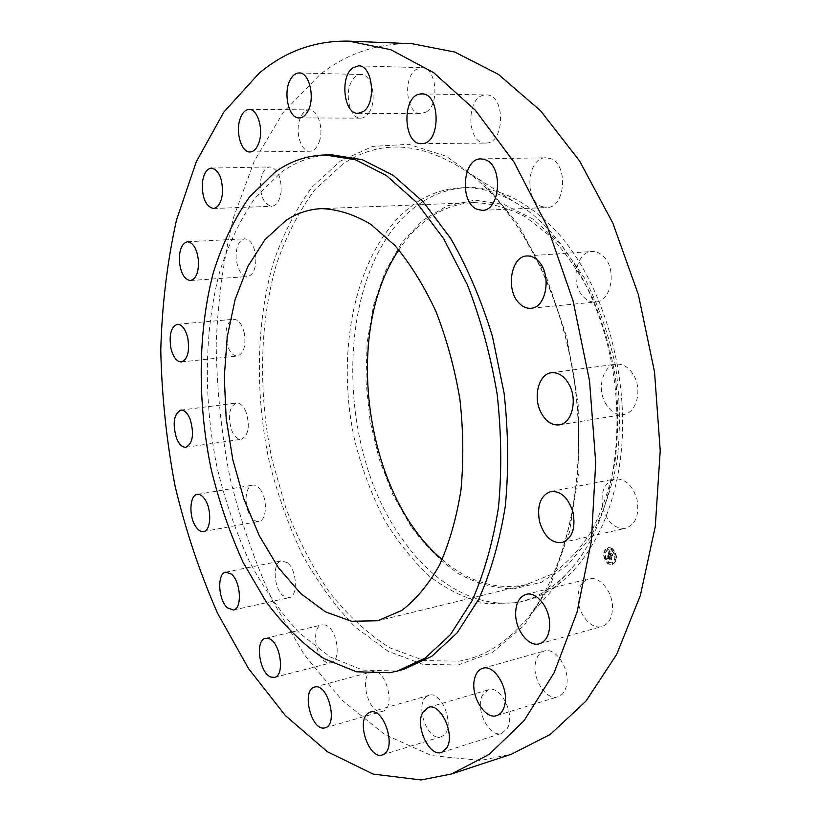 <?xml version="1.0" encoding="UTF-8"?>
<svg xmlns="http://www.w3.org/2000/svg" width="821" height="821" viewBox="0 0 821 821"><rect width="100%" height="100%" fill="white"/><g stroke="black" fill="none" stroke-linecap="round" stroke-linejoin="round"><path stroke-width="0.62" stroke-dasharray="4.11 3.08" d="M602.912 508.22C607.448 522.454 615.001 529.155 625.581 528.303C635.854 524.362 639.641 514.613 636.932 499.055C632.365 484.975 624.935 478.294 614.631 478.992C604.102 482.851 600.202 492.59 602.912 508.22M332.043 154.882C313.776 155.343 296.997 161.019 281.716 171.907L255.67 197.122C240.707 218.581 228.679 243.621 219.576 272.254C203.957 331.633 203.475 401.541 217.196 468.093C225.241 500.995 235.935 532.049 249.286 561.246C264.023 588.924 280.854 612.948 299.788 633.309L330.258 656.995L362.841 670.09L396.133 670.983L403.983 669.259M412.152 43.718C377.67 43 346.893 53.334 319.81 74.732L283.214 112.446L254.356 160.937L233.575 217.411C223.63 258.102 217.832 300.507 216.19 344.635C216.826 389.123 221.393 433.375 229.88 477.37C240.522 520.719 254.808 561.933 272.726 601.003L304.252 654.665L341.844 699.985L384.659 734.497L431.477 755.556L480.552 760.462L511.524 754.171M605.128 402.68C609.931 411.29 616.078 415.231 623.55 414.513C636.213 413.209 642.463 390.693 634.017 375.813C629.235 367.48 623.262 363.6 616.089 364.175C603.096 365.294 596.867 387.779 605.128 402.68M583.505 296.925C587.169 300.64 591.202 302.333 595.615 301.995C611.45 301.666 617.228 268.836 603.394 256.296C599.874 252.858 596.046 251.257 591.91 251.483C575.778 251.657 569.969 284.148 583.505 296.925M541.573 206.502L546.817 207.508C565.279 208.175 568.789 164.569 550.542 158.638L545.965 157.776C527.287 156.985 523.603 199.955 541.573 206.502M486.381 143.028C505.397 142.69 505.315 93.953 486.165 94.928L484.739 95.01C465.64 96.447 466.585 144.393 485.57 143.07L486.381 143.028M426.284 111.995C440.097 104.103 436.362 66.87 421.809 67.691L415.99 69.6C402.331 78.211 406.457 114.694 420.957 113.698L426.284 111.995M368.752 113.011C377.65 101.24 372.067 73.787 360.963 74.495C357.751 74.495 354.929 76.302 352.496 79.914C343.794 92.014 349.5 118.942 360.635 118.142C363.672 118.101 366.371 116.387 368.752 113.011M319.246 141.746C324.049 128.887 317.871 109.265 309.291 109.881C305.104 110.117 301.912 113.37 299.696 119.65C295.037 132.581 301.215 151.926 309.856 151.238C313.889 150.982 317.009 147.821 319.246 141.746M281.08 192.104C281.613 177.377 277.939 168.982 270.058 166.94C265.029 167.628 261.848 172.42 260.514 181.308C260.021 195.993 263.736 204.316 271.669 206.287C276.564 205.599 279.694 200.868 281.08 192.104M255.895 257.712C254.613 245.972 250.877 239.66 244.709 238.788C238.911 240.204 236.048 246.516 236.12 257.712C237.402 269.442 241.169 275.723 247.398 276.564C253.104 275.158 255.936 268.878 255.895 257.712M244.227 332.669C241.928 323.926 238.377 319.461 233.585 319.287C227.027 321.75 224.708 329.508 226.647 342.573C228.926 351.378 232.507 355.852 237.382 356.006C243.868 353.543 246.156 345.764 244.227 332.669M245.951 411.711C243.283 405.728 240.112 402.834 236.438 403.039C229.1 406.929 227.53 416.073 231.727 430.461C234.385 436.556 237.608 439.492 241.374 439.256C248.65 435.325 250.179 426.14 245.951 411.711M260.596 489.973C258.071 486.391 255.434 484.79 252.694 485.149C244.863 485.816 243.632 506.536 250.754 516.44C253.32 520.155 256.019 521.817 258.851 521.417C266.62 520.74 267.841 499.784 260.596 489.973M287.442 562.734L281.593 560.794C272.346 561.862 273.414 588.021 282.968 595.584L289.074 597.667C298.29 596.58 297.079 570.01 287.442 562.734M325.352 625.068L321.976 624.853C310.861 626.546 315.377 659.089 327.21 662.588L330.904 662.845C342.049 661.09 337.185 628.024 325.352 625.068M372.611 671.599L372.077 671.711C358.449 674.349 368.003 714.198 381.673 711.448L382.555 711.263C396.256 708.441 386.065 668.089 372.611 671.599M426.458 696.66C414.472 704.952 427.751 741.886 441.031 736.755L443.278 735.595C455.593 727.683 442.201 690.194 429.044 695.305L426.458 696.66M482.717 694.823C474.446 708.143 489.142 738.336 501.723 733.348L507.183 728.596C515.742 715.368 500.861 684.878 488.474 689.784L482.717 694.823M535.59 662.208C531.577 678.218 546.273 701.155 558.064 696.731C562.262 695.315 565.053 691.682 566.449 685.853C570.636 669.741 555.786 646.794 544.251 651.032C539.849 652.449 536.965 656.164 535.59 662.208M578.025 598.376C578.066 614.159 591.315 629.964 601.998 626.505C608.874 624.052 612.384 617.597 612.528 607.119C612.507 591.202 599.248 575.613 588.842 578.826C581.73 581.227 578.128 587.744 578.025 598.376M612.189 548.274L608.104 547.32C602.583 551.476 602.655 556.956 608.32 563.76L612.497 564.735C617.987 560.527 617.885 555.037 612.189 548.274M611.809 548.366C617.495 555.129 617.597 560.62 612.107 564.827L607.93 563.853C602.275 557.048 602.203 551.568 607.714 547.412L611.809 548.366M420.024 200.262C357.802 238.367 333.069 346.955 355.288 442.724C362.348 469.838 371.913 495.268 383.982 519.026C397.354 541.408 412.645 560.569 429.855 576.516C447.938 590.217 466.944 599.258 486.884 603.651L516.758 602.717L519.991 601.967C540.269 596.918 558.516 584.501 574.731 564.735C607.673 523.942 624.176 450.903 613.964 377.67C603.692 304.437 567.773 238.726 524.906 208.544C503.889 193.982 482.943 187.055 462.059 187.752C447.055 188.337 433.047 192.504 420.024 200.262M611.388 550.008C615.873 555.345 615.955 559.676 611.624 562.98L608.34 562.221C603.876 556.854 603.825 552.543 608.166 549.259L611.388 550.008M604.584 551.886L604.595 552.882L604.584 551.886M608.258 562.57L608.269 563.565L608.258 562.57M604.944 557.87L604.964 558.865L604.697 557.818L605.334 557.777L605.344 558.773L605.334 557.777M615.422 559.45L615.186 560.394L615.555 559.296L615.822 560.353L615.801 559.358M612.589 563.237L612.353 564.171L612.723 563.083L613 564.14L612.979 563.144M611.481 549.66L611.471 548.654L611.727 549.721L612.107 548.623L611.871 549.567M607.14 549.033L607.13 548.038L607.396 549.095L607.766 548.007L607.53 548.941M614.826 554.37L614.806 553.364L615.073 554.421L615.442 553.333L615.206 554.278M442.18 559.522C468.411 581.966 496.284 590.402 525.809 584.809L551.158 574.505C566.316 563.965 579.811 549.475 591.633 531.033C602.173 510.539 609.993 487.253 615.103 461.186C618.429 434.011 618.562 406.108 615.493 377.455C610.588 349.058 602.799 322.253 592.146 297.038C580.078 273.372 566.162 253.135 550.409 236.315L525.491 216.877C508.158 207.826 490.937 203.064 473.83 202.582C460.448 203.198 447.897 206.871 436.187 213.614C421.727 222.05 409.299 234.149 398.873 249.923M525.337 600.633C572.011 589.324 612.517 532.583 621.025 453.592C629.594 374.715 603.271 284.312 558.824 234.118C529.607 202.151 499.189 186.634 467.57 187.578C452.535 188.163 438.506 192.319 425.463 200.057C337.872 250.959 329.395 435.51 400.114 535.959C431.589 582.972 477.74 610.762 522.105 601.372L519.991 601.967M608.73 562.128L612.014 562.888C616.335 559.583 616.263 555.263 611.778 549.926L608.546 549.167C604.205 552.451 604.266 556.761 608.73 562.128M604.738 552.738L604.718 551.743L604.738 552.738M608.402 563.411L608.392 562.416L608.402 563.411M411.239 526.805L393.023 494.847L379.158 459.021L370.055 420.742L365.992 381.437L367.131 342.521L373.534 305.474L385.111 271.772L401.613 242.934L422.599 220.459L447.373 205.784L474.979 200.16L504.145 204.511L533.352 219.289L560.835 244.278L584.788 278.463C598.509 305.279 608.792 334.599 615.617 366.443C620.132 398.832 620.594 430.481 617.012 461.392C611.152 490.896 601.916 516.778 589.314 539.028L567.085 565.566L541.296 582.284L513.577 588.903C494.642 588.472 476.211 583.372 458.282 573.581C441.01 561.441 425.329 545.852 411.239 526.805M608.053 554.863L609.367 554.842L609.1 553.262L612.168 555.817L612.558 554.267L609.49 552.697L610.219 552.03L609.285 552.554L610.177 551.794L609.48 550.737L608.053 554.863L609.09 550.829L609.664 551.681L608.905 552.646L609.716 552.061L609.1 552.79L612.168 554.36L611.778 555.909L608.71 553.354L608.895 554.791L608.094 554.863M609.192 554.483L608.823 553.58L611.871 556.238L612.281 554.616L611.902 556.474L608.864 553.734L608.802 554.575M609.141 554.391L609.254 553.641L612.281 556.381L612.661 554.524L612.261 556.145L609.203 553.487L608.782 554.544M608.361 555.088L607.489 558.588L608.412 558.588L608.299 556.371L609.531 557.233L608.392 556.679L608.269 558.198L608.443 556.812L609.459 557.521L608.751 558.259L609.859 559.039L609.757 557.387L611.327 558.998L611.748 557.336L611.265 557.644L608.361 555.088L608.207 555.868L611.358 557.428L610.947 559.091L609.377 557.48L609.48 559.132L608.371 558.352L609.079 557.613L608.053 556.905L607.899 558.259L608.012 556.771L609.151 557.326L607.909 556.464L608.033 558.68L607.099 558.68L607.981 555.17M608.782 558.578L609.931 559.378L608.402 558.67M609.736 558.526L609.911 557.839L611.471 559.624L611.912 557.531L611.45 559.388L609.859 557.705L609.346 558.619L609.469 557.798L611.06 559.481L611.522 557.623L611.081 559.717L609.521 557.931L609.346 558.619M609.336 554.76L608.597 555.058M609.808 552.02L608.997 552.225M610.044 551.948L609.264 552.102M609.931 551.681L609.161 551.866M609.295 555.017L608.453 555.17M610.311 556.546L609.551 556.751M610.352 556.515L609.562 556.7M458.169 665.01L492.754 652.202L524.301 625.325L550.552 584.829L569.364 532.367L578.928 470.895L578.179 404.507L566.972 337.965L546.17 276.154L517.517 223.353L483.343 182.755L446.203 156.216L408.591 144.291L372.652 146.415L340.089 161.255L312.154 187.014C296.063 208.852 283.06 234.272 273.157 263.284C256.08 323.433 255.033 394.029 269.124 461.145C277.426 494.314 288.561 525.594 302.549 554.996C318.014 582.859 335.758 607.017 355.76 627.48L388.035 651.238L422.661 664.281L458.169 665.01M342.531 164.323L314.895 189.672C298.957 211.171 286.077 236.243 276.256 264.875C259.313 324.233 258.246 393.988 272.172 460.294L286.006 508.425C297.91 539.12 312.38 567.054 329.416 592.228C347.755 615.36 367.88 633.884 389.801 647.81L424.005 660.577L459.062 661.172C484.441 656.974 507.419 642.361 528.026 617.31L528.026 617.31C567.629 568.255 587.877 476.262 574.864 383.14C561.821 290.008 517.117 207.108 465.569 170.799L465.569 170.799C420.516 141.438 379.507 139.283 342.531 164.323M562.016 542.599L625.581 528.303M550.87 491.502L614.631 478.992M559.234 424.878L623.55 414.513M551.527 372.734L616.089 364.175M530.9 308.265L595.615 301.995M526.897 255.967L591.91 251.483M482.173 210.34L546.817 207.508M480.983 158.894L545.965 157.776M421.778 93.912L486.165 94.928M421.542 143.654L485.57 143.07M358.531 65.854L421.809 67.691M358.048 113.329L420.957 113.698M299.162 72.956L360.963 74.495M299.183 117.926L360.635 118.142M249.143 109.439L309.291 109.881M250.025 151.977L309.856 151.238M211.5 168.069L270.058 166.94M213.378 208.483L271.669 206.287M187.506 241.774L244.709 238.788M190.421 280.536L247.398 276.564M177.398 324.264L233.585 319.287M181.369 361.928L237.382 356.006M180.836 410.11L236.438 403.039M185.905 447.26L241.374 439.256M197.235 494.365L252.694 485.149M203.485 531.577L258.851 521.417M225.826 572.155L281.593 560.794M233.369 610.024L289.074 597.667M265.511 638.317L321.976 624.853M274.481 677.387L330.904 662.845M314.587 687.074L372.077 671.711M325.085 727.817L382.555 711.263M382.309 754.92L441.031 736.755M370.292 712.146L429.044 695.305M441.657 752.405L501.723 733.348M428.367 707.374L488.474 689.784M496.684 715.594L558.064 696.731M482.799 668.284L544.251 651.032M539.428 643.777L601.998 626.505M526.138 594.373L588.842 578.826M574.731 564.735L528.026 617.31C567.26 568.727 587.641 476.57 574.556 383.181C561.513 289.782 516.635 206.748 465.569 170.799L524.906 208.544M527.246 584.48L379.138 620.45M473.83 202.582L321.534 208.626M467.57 187.578L462.059 187.752"/><path stroke-width="1.23" d="M539.52 521.602C544.087 536.359 551.579 543.358 562.016 542.599C572.134 538.638 575.798 528.591 573.027 512.468C568.419 497.854 561.03 490.866 550.87 491.502C540.526 495.391 536.739 505.418 539.52 521.602M259.097 73.264L223.825 112.087L196.229 161.891L176.556 219.812C167.268 261.509 162.004 304.96 160.772 350.146C161.758 395.722 166.53 441.072 175.099 486.186C185.741 530.664 199.893 573.017 217.555 613.236L248.547 668.612L285.4 715.604L327.312 751.687L373.124 774.08L421.122 779.95L451.417 773.998L489.326 754.304L524.198 720.52L554.093 672.779L577.05 612.22L591.356 541.07L595.718 462.634L589.56 381.077L573.099 300.958L547.381 226.74L514.11 162.24L475.41 110.301L433.58 72.607L390.775 49.681L348.915 41.142C315.202 40.486 285.267 51.2 259.097 73.264M397.487 671.014L403.983 669.259L431.754 656.338L457.112 632.899L478.694 599.258C490.835 572.083 499.712 541.008 505.336 506.044C508.784 469.499 508.363 431.825 504.073 393.033L492.456 336.466C481.352 300.219 467.416 267.533 450.667 238.398L423.082 201.699L393.105 175.263L362.287 159.685L332.043 154.882L325.301 154.974C307.095 155.436 290.367 161.121 275.148 172.051L249.204 197.338C234.313 218.848 222.347 243.96 213.306 272.675C197.789 332.207 197.379 402.3 211.11 469.048C219.156 502.042 229.839 533.188 243.17 562.477L266.363 602.162C283.902 625.581 303.103 644.393 323.956 658.606L356.447 671.783L389.657 672.727L397.487 671.014L425.165 658.093L450.452 634.623L471.962 600.9C484.051 573.653 492.887 542.496 498.47 507.419C501.888 470.741 501.436 432.944 497.126 394.008C490.589 355.39 480.654 318.907 467.303 284.589L443.709 238.798L416.155 201.956L386.229 175.427L355.472 159.797L325.301 154.974M540.977 412.491C545.78 421.43 551.866 425.565 559.234 424.878C571.734 423.636 577.758 400.361 569.312 384.895C564.53 376.244 558.608 372.19 551.527 372.734C538.72 373.812 532.726 397.015 540.977 412.491M518.934 302.97C522.567 306.828 526.559 308.593 530.9 308.265C546.519 308.008 551.999 274.029 538.258 260.986C534.769 257.425 530.982 255.752 526.897 255.967C511.001 256.101 505.51 289.69 518.934 302.97M477.001 209.283L482.173 210.34C500.358 211.089 503.499 165.945 485.488 159.787L480.983 158.894C462.603 158.073 459.298 202.489 477.001 209.283M422.333 143.613C441 143.275 440.559 92.886 421.778 93.912L420.373 93.994C401.654 95.503 402.926 145.009 421.542 143.654L422.333 143.613M363.241 111.574C376.695 103.415 372.755 64.982 358.531 65.854L352.856 67.835C339.566 76.743 343.876 114.355 358.048 113.329L363.241 111.574M307.054 112.631C315.654 100.511 309.999 72.217 299.162 72.956C296.032 72.966 293.302 74.834 290.962 78.549C282.578 91.028 288.335 118.747 299.183 117.926C302.149 117.875 304.765 116.11 307.054 112.631M259.067 142.207C263.644 128.989 257.486 108.803 249.143 109.439C245.079 109.675 242 113.031 239.896 119.486C235.473 132.786 241.62 152.675 250.025 151.977C253.935 151.711 256.952 148.457 259.067 142.207M222.399 193.93C222.799 178.804 219.166 170.183 211.5 168.069C206.635 168.777 203.587 173.693 202.366 182.816C201.997 197.892 205.671 206.451 213.378 208.483C218.119 207.785 221.126 202.931 222.399 193.93M198.508 261.222C197.163 249.174 193.499 242.688 187.506 241.774C181.903 243.211 179.183 249.666 179.358 261.15C180.692 273.188 184.376 279.653 190.421 280.536C195.932 279.109 198.631 272.675 198.508 261.222M187.804 338.057C185.505 329.067 182.036 324.469 177.398 324.264C171.066 326.758 168.9 334.701 170.881 348.104C173.149 357.135 176.648 361.743 181.369 361.928C187.629 359.444 189.774 351.491 187.804 338.057M190.113 419.069C187.486 412.922 184.386 409.936 180.836 410.11C173.775 414.051 172.328 423.4 176.505 438.168C179.132 444.428 182.262 447.466 185.905 447.26C192.925 443.289 194.32 433.899 190.113 419.069M204.922 499.384C202.448 495.699 199.883 494.026 197.235 494.365C189.661 494.981 188.635 516.173 195.614 526.394C198.128 530.222 200.745 531.957 203.485 531.577C211.007 530.961 212.013 509.502 204.922 499.384M231.512 574.218L225.826 572.155C216.877 573.15 218.119 599.956 227.438 607.817L233.369 610.024C242.298 609.028 240.922 581.781 231.512 574.218M268.795 638.574L265.511 638.317C254.736 639.898 259.374 673.312 270.899 677.058L274.481 677.387C285.298 675.745 280.31 641.765 268.795 638.574M315.11 686.961L314.587 687.074C301.338 689.568 310.943 730.587 324.233 727.991L325.085 727.817C338.406 725.128 328.174 683.554 315.11 686.961M367.777 713.5C356.14 721.833 369.378 759.969 382.309 754.92L384.495 753.77C396.471 745.837 383.109 707.086 370.292 712.146L367.777 713.5M422.764 712.474C414.769 726.041 429.373 757.331 441.657 752.405L446.973 747.613C455.275 734.138 440.456 702.509 428.367 707.374L422.764 712.474M474.374 679.675C470.536 696.105 485.129 719.976 496.684 715.594C500.8 714.198 503.519 710.493 504.853 704.5C508.856 687.947 494.088 664.066 482.799 668.284C478.479 669.669 475.677 673.466 474.374 679.675M515.639 614.416C515.783 630.713 528.929 647.205 539.428 643.777C546.191 641.345 549.608 634.715 549.68 623.898C549.557 607.448 536.37 591.182 526.138 594.373C519.159 596.764 515.65 603.445 515.639 614.416M451.417 773.998L511.524 754.171L550.306 734.415L586.009 701.083L616.674 654.388L640.349 595.471L655.291 526.507L660.228 450.698L654.532 371.995L638.41 294.749L612.866 223.189L579.575 160.978L540.639 110.814L498.347 74.331L454.865 52.082L412.152 43.718L348.915 41.142M377.773 620.768L401.715 610.475C416.001 599.587 428.644 584.357 439.646 564.797C449.395 542.958 456.507 517.989 460.971 489.901C463.701 460.56 463.352 430.327 459.893 399.211C454.68 368.352 446.727 339.186 436.043 311.713C424.047 285.934 410.367 263.869 394.993 245.541L370.856 224.349C354.2 214.466 337.759 209.232 321.534 208.626C308.881 209.232 297.089 213.111 286.18 220.285L264.978 239.619L247.809 266.527L235.145 299.439L227.263 336.764L224.277 376.921L226.165 418.392L232.805 459.688L243.97 499.312L259.333 535.815L278.442 567.711L300.712 593.521L325.362 611.809L351.439 621.261L377.773 620.768M398.873 249.923C342.378 332.659 365.15 495.453 442.18 559.522"/></g></svg>
